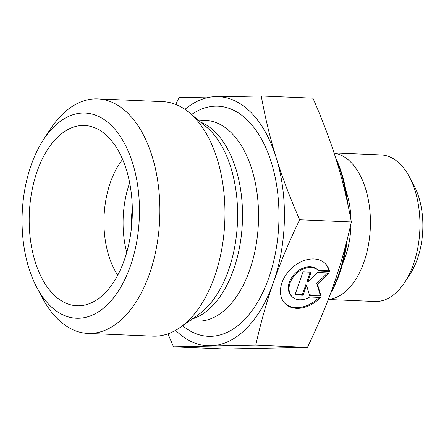 <?xml version="1.0" encoding="UTF-8"?>
<svg xmlns="http://www.w3.org/2000/svg" width="445" height="445" viewBox="0 0 445 445"><rect width="100%" height="100%" fill="white"/><g stroke="black" fill="none" stroke-linecap="round" stroke-linejoin="round"><path stroke-width="0.67" d="M131.559 226.805A58.679 33.486 92.4 0 1 132.321 208.788M329.595 271.511L318.843 271.061A18.529 13.439 135.4 0 0 318.442 270.627A18.529 13.439 135.4 0 0 295.819 274.087A18.529 13.439 135.4 0 0 292.076 296.665A18.529 13.439 135.4 0 0 309.77 296.999L320.522 297.455A28.352 20.565 -44.6 0 1 285.089 303.573A28.352 20.565 -44.6 0 1 290.808 269.014A28.352 20.565 -44.6 0 1 325.434 263.718A28.352 20.565 -44.6 0 1 329.595 271.511L328.883 270.794A28.352 20.565 135.4 0 0 325.072 263.368M284.739 303.206A28.352 20.565 135.4 0 0 319.165 297.394M292.076 296.665L291.369 295.947A18.529 13.439 -44.6 0 1 295.107 273.369A18.529 13.439 -44.6 0 1 317.73 269.909L318.442 270.627M318.158 270.343L328.883 270.794M295.202 294.234L302.4 294.534L305.854 284.655L306.566 285.373L303.112 295.252L294.968 294.913L303.034 271.851L311.172 272.195L307.718 282.074L317.691 272.474L329.089 272.952L317.452 284.16L321.023 296.008L309.625 295.53L306.566 285.373M303.112 295.252L302.4 294.534M309.414 294.829L320.317 295.291L316.745 283.443L327.692 272.896M321.023 296.008L320.317 295.291M317.452 284.16L316.745 283.443M307.718 282.074L307.011 281.357L310.226 272.156M334.045 152.924L381.115 154.916A73.347 41.858 92.4 0 1 409.311 176.737A73.347 41.858 92.4 0 1 413.488 264.158A73.347 41.858 92.4 0 1 404.855 282.113A73.347 41.858 92.4 0 1 374.918 301.476L328.26 299.502M404.855 282.113L410.19 273.892A61.61 35.161 -87.6 0 0 417.443 258.812A61.61 35.161 -87.6 0 0 413.933 185.376L409.311 176.737M334.089 153.058A73.347 41.858 92.4 0 1 363.977 262.066A73.347 41.858 92.4 0 1 328.327 299.329M173.511 346.833L225.209 349.014L307.467 347.378C318.041 325.373 326.758 304.552 333.617 284.906L333.639 284.845C340.531 265.181 346.427 244.222 351.333 221.955C347.395 200.217 342.405 179.647 336.381 160.239C330.368 140.837 322.558 120.144 312.941 98.167L261.248 95.987C265.259 118.008 270.243 138.579 276.206 157.697C282.102 176.815 289.918 197.508 299.641 219.769C288.939 242.086 280.211 262.928 273.469 282.302C266.661 301.671 260.764 322.636 255.775 345.192L173.511 346.833L167.976 333.817M175.764 104.442L178.99 97.622L261.248 95.987M307.467 347.378L255.775 345.192M330.507 293.544A99.747 56.927 -87.6 0 0 339.607 273.441A99.747 56.927 -87.6 0 0 347.317 238.959M347.628 203.326A99.747 56.927 -87.6 0 0 335.669 157.981M345.887 244.561A102.684 58.601 92.4 0 1 338.623 274.782A102.684 58.601 92.4 0 1 330.874 292.56M335.981 158.971A102.684 58.601 92.4 0 1 346.266 197.18M351.333 221.955L299.641 219.769M175.619 330.318A124.689 71.161 -87.6 0 0 210.402 345.832A124.689 71.161 -87.6 0 0 273.469 282.302A124.689 71.161 -87.6 0 0 276.206 157.697A124.689 71.161 -87.6 0 0 215.881 96.626A124.689 71.161 -87.6 0 0 184.953 109.364M122.648 159.444A73.347 41.858 -87.6 0 0 110.399 182.422A73.347 41.858 -87.6 0 0 117.758 275.16M124.389 259.869A90.213 51.487 92.4 0 1 84.595 305.103A90.213 51.487 92.4 0 1 36.551 265.876A90.213 51.487 92.4 0 1 37.13 171.403A90.213 51.487 92.4 0 1 92.126 126.814A90.213 51.487 92.4 0 1 124.389 259.869M129.679 182.817A73.347 41.858 -87.6 0 0 129.528 183.234A73.347 41.858 -87.6 0 0 126.736 252.465M97.75 98.896L162.831 101.644A117.352 66.973 92.4 0 1 189.27 112.635A117.352 66.973 92.4 0 1 224.792 221.721A117.352 66.973 92.4 0 1 180.192 327.42A117.352 66.973 92.4 0 1 152.924 336.142L87.837 333.394A117.352 66.973 -87.6 0 0 159.71 218.973A117.352 66.973 -87.6 0 0 97.75 98.896A117.352 66.973 -87.6 0 0 49.851 129.879L43.182 140.153A102.684 58.601 92.4 0 1 125.44 145.265A102.684 58.601 92.4 0 1 119.343 289.528A102.684 58.601 92.4 0 1 36.946 287.681A102.684 58.601 92.4 0 1 31.094 165.29A102.684 58.601 92.4 0 1 43.182 140.153M36.946 287.681L42.726 298.478A117.352 66.973 -87.6 0 0 87.837 333.394M342.756 263.245A63.574 36.284 -87.6 0 0 345.365 256.687A63.574 36.284 -87.6 0 0 350.96 223.618M350.938 219.83A63.574 36.284 -87.6 0 0 345.837 190.299M182.611 325.723A115.149 65.721 -87.6 0 0 278.804 224.002A115.149 65.721 -87.6 0 0 191.534 114.532M189.27 112.635L206.458 127.025A102.45 58.467 92.4 0 1 237.474 222.255A102.45 58.467 92.4 0 1 198.537 314.532L180.192 327.42M192.301 318.915A100.481 57.349 -87.6 0 0 242.369 222.461A100.481 57.349 -87.6 0 0 200.612 122.13M198.092 120.022L205.345 120.328A100.481 57.349 92.4 0 1 258.4 223.14A100.481 57.349 92.4 0 1 196.862 321.112L189.609 320.806"/></g></svg>
